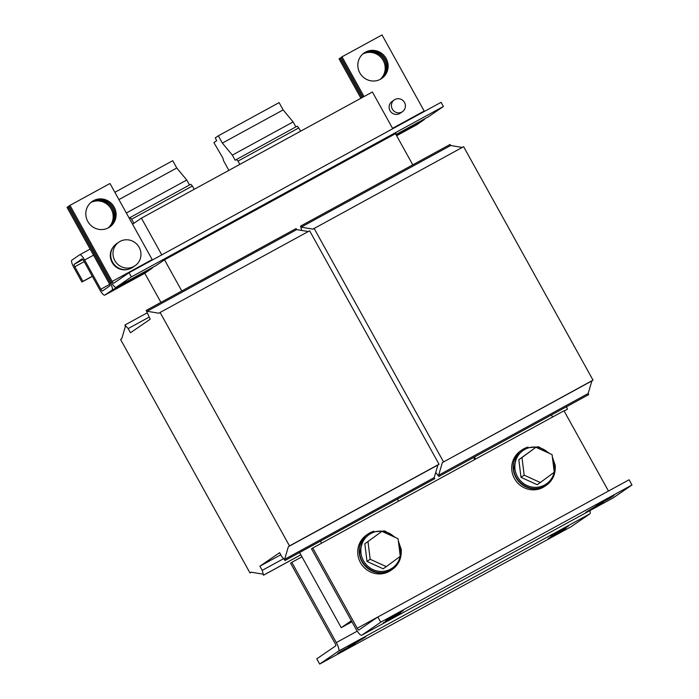 <?xml version="1.0" encoding="UTF-8"?>
<svg xmlns="http://www.w3.org/2000/svg" width="699" height="699" viewBox="0 0 699 699"><rect width="100%" height="100%" fill="white"/><g stroke="black" fill="none" stroke-linecap="round" stroke-linejoin="round"><path stroke-width="1.05" d="M362.816 53.998A15.492 15.002 -124.4 0 1 383.201 60.507A15.492 15.002 -124.4 0 1 380.204 79.38M363.27 53.613A15.492 15.002 -124.4 0 1 384.188 59.834A15.492 15.002 -124.4 0 1 380.737 79.092M90.791 202.553A15.492 15.002 -124.4 0 1 111.185 209.071A15.492 15.002 -124.4 0 1 108.188 227.935M91.246 202.168A15.492 15.002 -124.4 0 1 112.163 208.389A15.492 15.002 -124.4 0 1 108.712 227.647M353.834 644.024L348.259 646.89L351.414 644.688L365.804 636.772L353.834 644.024M343.13 650.795L337.556 653.652L340.719 651.459L355.109 643.543L343.13 650.795M556.456 533.363L550.882 536.229L554.036 534.036L568.427 526.12L556.456 533.363M553.861 535.705L548.287 538.571L551.45 536.378L565.832 528.461L553.861 535.705M359.819 72.871A15.492 15.002 55.6 0 0 381.75 78.463A15.492 15.002 55.6 0 0 386.154 58.489A15.492 15.002 55.6 0 0 364.231 52.897A15.492 15.002 55.6 0 0 359.819 72.871M381.243 78.786A15.492 15.002 55.6 0 0 385.175 59.162A15.492 15.002 55.6 0 0 363.742 53.246M87.794 221.426A15.492 15.002 55.6 0 0 109.726 227.018A15.492 15.002 55.6 0 0 114.138 207.044A15.492 15.002 55.6 0 0 92.207 201.452A15.492 15.002 55.6 0 0 87.794 221.426M109.227 227.341A15.492 15.002 55.6 0 0 113.151 207.717A15.492 15.002 55.6 0 0 91.718 201.801M397.783 613.338L403.358 610.472L400.195 612.674L385.804 620.59L397.783 613.338M597.811 505.028L603.386 502.162L600.231 504.355L585.841 512.271L597.811 505.028M608.514 498.256L614.089 495.39L610.926 497.592L596.535 505.508L608.514 498.256M395.188 615.679L400.763 612.813L397.6 615.015L383.218 622.931L395.188 615.679M394.367 99.878L392.052 101.469A7.156 6.92 55.6 0 0 392.349 113.229A7.156 6.92 55.6 0 0 400.134 113.264L402.449 111.683A7.156 6.92 55.6 0 0 402.152 99.913A7.156 6.92 55.6 0 0 394.367 99.878A7.156 6.92 55.6 0 0 394.664 111.648A7.156 6.92 55.6 0 0 402.449 111.683M140.936 253.335A14.303 13.849 -124.4 0 1 135.064 265.734A14.303 13.849 -124.4 0 1 120.997 266.546A14.303 13.849 -124.4 0 1 113.02 254.523A14.303 13.849 -124.4 0 1 118.891 242.134A14.303 13.849 -124.4 0 1 132.959 241.321A14.303 13.849 -124.4 0 1 140.936 253.335M135.064 265.734L132.801 267.28A14.303 13.849 -124.4 0 1 118.734 268.101A14.303 13.849 -124.4 0 1 110.757 256.079A14.303 13.849 -124.4 0 1 116.628 243.689L118.891 242.134M540.301 482.528L537.138 484.695L521.008 477.33L518.824 459.697L521.978 457.53L524.171 475.163L540.301 482.528L554.255 472.253L552.07 454.621L535.932 447.264L521.978 457.53M527.946 447.124A21.459 20.769 55.6 0 0 522.048 449.894L520.572 450.907A21.459 20.769 55.6 0 0 514.464 478.562A21.459 20.769 55.6 0 0 544.827 486.303L546.303 485.289A21.459 20.769 55.6 0 0 551.013 480.79M522.048 449.894A21.459 20.769 55.6 0 0 515.941 477.548A21.459 20.769 55.6 0 0 546.303 485.289M373.956 531.231A21.459 20.769 55.6 0 0 368.058 533.992L366.582 535.006A21.459 20.769 55.6 0 0 360.474 562.66A21.459 20.769 55.6 0 0 390.837 570.401L392.314 569.388A21.459 20.769 55.6 0 0 397.023 564.888M368.058 533.992A21.459 20.769 55.6 0 0 361.951 561.646A21.459 20.769 55.6 0 0 392.314 569.388M386.311 566.627L383.148 568.794L367.01 561.428L364.826 543.796L381.942 531.362L398.072 538.719L400.256 556.352L386.311 566.627L370.173 559.261L367.989 541.629M128.188 328.565L124.894 325.07L125.471 326.118L121.74 338.744L120.604 339.522L250.006 572.97L251.142 572.193L262.964 574.159L263.54 575.198L262.212 570.358L259.906 566.19L279.6 552.691L281.915 556.858L285.209 560.353L284.633 559.314L288.364 546.688L289.5 545.91L160.088 312.462L158.961 313.231L147.139 311.273L146.213 310.461L150.198 319.242L130.503 332.733L128.188 328.565L149.053 317.171M262.212 570.358L283.427 558.772M259.906 566.19L280.771 554.796M285.209 560.353L434.743 478.693L434.166 477.644L437.897 465.018L439.033 464.241L309.631 230.792L160.088 312.462M284.633 559.314L434.166 477.644M288.364 546.688L437.897 465.018M289.5 545.91L439.033 464.241M308.276 231.535L296.673 229.604L296.096 228.564L146.563 310.225M147.139 311.273L296.673 229.604M125.243 324.834L147.096 312.899M250.006 572.97L251.36 572.228M263.54 575.198L300.858 554.823M263.89 574.962L300.832 554.788M284.86 560.589L434.743 478.693M160.927 302.379L144.789 273.274A7.156 1.782 61.4 0 1 144.728 273.309M351.92 621.734L341.234 627.667L299.591 552.542M341.977 627.16L351.37 620.729M181.784 290.985L164.51 259.827L156.13 265.498A7.156 1.782 -118.6 0 1 156.087 265.524A7.156 1.782 -118.6 0 1 156.052 265.541M161.766 254.873L141.408 218.14L132.557 224.204M321.575 543.175L320.457 541.148M397.451 499.103L398.57 501.122M395.529 133.727L396.01 133.404L395.503 133.675L412.777 164.842M395.503 133.675L164.51 259.827M435.713 472.41L438.858 476.491L588.733 394.594L588.156 393.546L591.896 380.92L593.023 380.142L463.62 146.694L312.951 229.132L301.129 227.166L450.672 145.506L450.086 144.466L300.553 226.127L301.688 230.434M439.199 476.255L438.623 475.215L588.156 393.546M438.623 475.215L442.362 462.589L591.896 380.92M442.362 462.589L593.023 380.142M443.489 461.812L314.087 228.355M462.266 147.437L450.672 145.506M301.129 227.166L300.553 226.127M564.145 411.038L567.422 409.203L566.531 406.766M564.119 411.003L567.422 409.203M438.858 476.491L588.733 394.594M141.408 218.14L372.392 91.988L392.759 128.721M551.441 415.005L552.568 417.023M474.787 459.505L473.669 457.478M475.565 459.077L474.446 457.05M92.338 276.341L81.905 282.038L73.823 267.446A7.156 1.782 61.4 0 1 71.831 260.177L79.712 254.777A7.156 1.782 61.4 0 1 79.747 254.759A7.156 1.782 61.4 0 1 84.649 260.019L100.831 289.203A2.385 0.594 -118.6 0 0 102.465 290.959A2.385 0.594 -118.6 0 0 102.473 290.95L109.857 285.891A2.385 0.594 -118.6 0 0 109.201 283.462L67.025 207.385L68.013 206.712L110.18 282.789A7.156 1.782 -118.6 0 1 112.172 290.059L104.789 295.118A7.156 1.782 -118.6 0 1 104.745 295.144L144.763 273.283A7.156 1.782 61.4 0 0 144.807 273.265L152.19 268.198L112.172 290.059M92.277 276.236L82.893 281.356L74.802 266.765A2.385 0.594 61.4 0 1 74.138 264.344L82.019 258.945A2.385 0.594 61.4 0 1 82.028 258.936A2.385 0.594 61.4 0 1 83.67 260.692L99.843 289.875A7.156 1.782 -118.6 0 0 104.745 295.144M81.905 282.038L82.893 281.356M424.503 118.935A7.156 1.782 61.4 0 1 424.214 119.643L416.822 124.71A7.156 1.782 61.4 0 1 416.787 124.728A7.156 1.782 61.4 0 1 416.744 124.745M341.077 57.589L339.05 58.83L360.911 98.262M340.029 58.157L361.951 97.694M152.487 267.499A7.156 1.782 61.4 0 1 152.19 268.198M69.052 206.144L68.013 206.712M364.826 543.796L381.942 531.362M367.01 561.428L370.173 559.261M535.932 447.264L518.824 459.697M521.008 477.33L524.171 475.163M351.964 621.813L341.234 627.667M301.951 556.806L291.824 562.337L336.306 642.582A8.344 2.08 -118.6 0 1 338.622 651.057L319.67 664.05L316.778 658.842L335.738 645.85A2.385 0.594 -118.6 0 0 335.074 643.429L290.592 563.176L291.824 562.337M589.851 510.646A8.344 2.08 61.4 0 1 589.877 513.844L570.926 526.836L319.67 664.05M113.369 246.843A14.067 13.613 55.6 0 0 112.836 263.619A14.067 13.613 55.6 0 0 128.677 269.176M364.039 96.558L342.003 56.802L382.021 34.95L424.188 111.027A2.385 0.594 -118.6 0 0 424.424 111.429M362.991 97.126L341.016 57.475L342.003 56.802M428.068 116.986A7.156 1.782 -118.6 0 0 428.111 116.969A7.156 1.782 -118.6 0 0 428.146 116.943L443.411 106.484L441.104 102.316L129.062 272.724L131.377 276.9L443.411 106.484M129.062 272.724L113.797 283.191A2.385 0.594 61.4 0 1 113.788 283.191A2.385 0.594 61.4 0 1 112.155 281.444L69.979 205.357L109.996 183.505L152.172 259.582A2.385 0.594 -118.6 0 0 152.399 259.984M131.377 276.9L116.113 287.359A7.156 1.782 61.4 0 1 116.069 287.376A7.156 1.782 61.4 0 1 111.167 282.116L68.991 206.039L69.979 205.357M312.75 547.999L563.997 410.785L608.48 491.03A2.385 0.594 61.4 0 1 608.48 491.03L357.233 628.244L312.75 547.999L311.518 548.837L356.001 629.083A8.344 2.08 -118.6 0 0 361.724 635.225A8.344 2.08 -118.6 0 0 361.767 635.199L380.719 622.215L377.836 616.999L629.083 479.785L631.975 485.001L613.023 497.985A8.344 2.08 61.4 0 1 612.971 498.011A8.344 2.08 61.4 0 1 612.927 498.038M357.233 628.244A2.385 0.594 -118.6 0 0 358.867 630A2.385 0.594 -118.6 0 0 358.875 629.991L377.836 616.999M380.719 622.215L631.975 485.001M133.876 223.296L131.63 219.189L192.417 185.995L190.792 184.283L129.149 218.062M194.226 189.289L192.417 185.995M131.63 219.189L130.005 217.476M189.49 184.99L186.738 180.027L176.777 167.996L172.732 160.7L114.872 192.304M126.353 213.003L186.738 180.027M118.917 199.599L176.777 167.996M239.818 164.396L238.001 161.102L298.788 127.9L297.171 126.187L235.152 160.228L232.33 155.126L222.369 143.103L218.324 135.807L215.283 137.886L216.673 140.674L213.894 142.579L222.867 158.044L223.663 160.945L228.888 170.364M300.605 131.202L298.788 127.9M238.001 161.102L236.384 159.381M295.869 126.895L293.117 121.932L283.156 109.909L279.111 102.613L218.324 135.807M232.33 155.126L293.117 121.932M222.369 143.103L283.156 109.909M548.488 452.987A20.367 19.721 55.6 0 0 525.77 448.933A20.367 19.721 55.6 0 0 514.997 469.099A20.367 19.721 55.6 0 0 533.765 487.282A20.367 19.721 55.6 0 0 554.185 472.306M554.237 472.096A20.367 19.721 55.6 0 0 554.543 465.272A20.367 19.721 55.6 0 0 552.568 458.675M394.489 537.085A20.367 19.721 55.6 0 0 371.781 533.031A20.367 19.721 55.6 0 0 361.007 553.197A20.367 19.721 55.6 0 0 379.767 571.38A20.367 19.721 55.6 0 0 400.195 556.404M400.239 556.194A20.367 19.721 55.6 0 0 400.544 549.37A20.367 19.721 55.6 0 0 398.579 542.774M79.747 254.759L90.136 249.08L79.791 254.733M82.91 259.556L74.138 264.344M74.802 266.765L84.195 261.644M93.517 255.179L84.649 260.019M109.647 284.388L100.831 289.203M416.822 124.71L396.639 135.728L416.787 124.728M424.214 119.643L396.202 134.942M144.807 273.265L104.789 295.118M111.228 282.221L110.18 282.789M357.241 631.145L336.306 642.582M589.877 513.844L338.622 651.057M424.188 111.027L392.532 128.319M428.111 116.969L395.975 134.523L428.146 116.943M152.172 259.582L112.155 281.444M116.113 287.359L156.13 265.498M361.767 635.199L613.023 497.985M397.329 614.526L397.6 615.015M610.655 497.094L610.926 497.592M599.952 503.865L600.231 504.355M399.924 612.184L400.195 612.674M562.407 530.165L562.678 530.655M565.002 527.824L565.273 528.313M351.676 645.247L351.947 645.736M362.37 638.475L362.65 638.973M552.35 456.919L555.224 465.342C555.819 476.535 550.934 484.014 540.589 487.762C528.724 491.511 514.892 482.048 513.739 469.431L516.22 456.578L525.797 447.919L538.737 446.818L550.026 453.686M398.36 541.017L401.235 549.44C401.82 560.633 396.945 568.112 386.591 571.861C374.734 575.609 360.902 566.146 359.74 553.529L362.222 540.677L371.798 532.018L384.747 530.917L396.027 537.784M116.069 287.376L156.087 265.524M612.971 498.011L361.724 635.225"/></g></svg>
